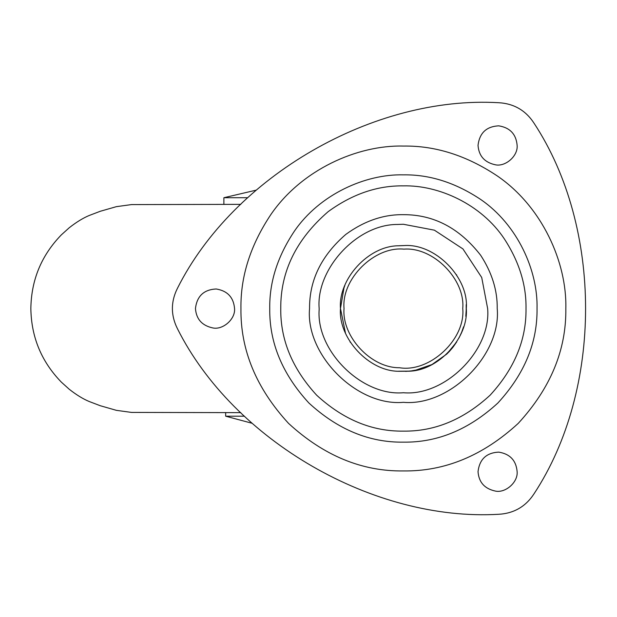 <?xml version="1.0" encoding="UTF-8"?>
<svg xmlns="http://www.w3.org/2000/svg" width="617" height="617" viewBox="0 0 617 617"><rect width="100%" height="100%" fill="white"/><g stroke="black" fill="none" stroke-linecap="round" stroke-linejoin="round"><path stroke-width="0.93" d="M403.626 245.589L403.934 245.589C434.993 243.113 469.067 277.611 466.298 308.5L465.812 316.297M398.428 371.218L409.364 371.125M466.298 308.5C468.689 337.53 438.625 371.118 408.323 371.218L399.245 371.28C368.781 371.627 338.016 337.854 340.476 308.5L345.443 332.995M449.839 350.926L446.777 354.058L431.962 364.547L415.557 370.223M234.553 308.5C233.558 297.332 227.442 290.831 216.197 288.987C203.88 289.589 196.962 296.091 195.458 308.5C196.245 319.097 201.99 325.568 212.695 327.912C222.752 330.226 235.555 319.205 234.553 308.5C233.558 297.332 227.442 290.831 216.197 288.987M195.458 308.5C196.245 319.097 201.99 325.568 212.695 327.912M517.131 145.357C516.136 134.19 510.02 127.68 498.775 125.845C486.458 126.439 479.54 132.94 478.028 145.357C478.815 155.947 484.569 162.418 495.274 164.77C505.331 167.076 518.126 156.062 517.131 145.357C516.136 134.19 510.02 127.68 498.775 125.845M478.028 145.357C478.815 155.947 484.569 162.418 495.274 164.77M517.131 471.643C516.136 460.483 510.02 453.973 498.775 452.13C486.458 452.731 479.54 459.233 478.028 471.643C478.815 482.239 484.569 488.71 495.274 491.055C505.331 493.369 518.126 482.347 517.131 471.643C516.136 460.483 510.02 453.973 498.775 452.13M478.028 471.643C478.815 482.239 484.569 488.71 495.274 491.055M480.581 199.399C517.64 224.711 537.993 270.709 537.037 308.5C537.492 342.612 524.442 374.11 497.888 403.001C468.997 429.555 437.499 442.605 403.387 442.15C369.282 442.605 337.777 429.555 308.886 403.001C282.331 374.11 269.282 342.612 269.745 308.5C269.344 282.216 277.527 256.479 294.286 231.313C319.598 194.247 365.596 173.894 403.387 174.85C429.679 174.457 455.408 182.64 480.581 199.399M280.758 308.5C280.48 271.526 296.276 239.249 328.159 211.654C352.353 194.07 377.427 185.478 403.387 185.871C438.51 184.946 481.329 204.204 504.374 238.941C519.152 261.701 526.37 284.892 526.016 308.5C526.432 339.797 514.462 368.704 490.099 395.212C463.591 419.575 434.684 431.545 403.387 431.129C372.09 431.545 343.191 419.575 316.675 395.212C292.311 368.704 280.342 339.797 280.758 308.5M533.975 493.893C602.778 389.381 602.778 227.619 533.975 123.107C525.63 110.374 513.853 103.571 498.652 102.715C373.74 95.388 233.65 176.261 177.542 288.108C170.685 301.705 170.685 315.295 177.542 328.892C233.65 440.739 373.74 521.612 498.652 514.285C513.853 513.429 525.63 506.626 533.975 493.893C602.778 389.381 602.778 227.619 533.975 123.107C525.63 110.374 513.853 103.571 498.652 102.715C373.74 95.388 233.65 176.261 177.542 288.108C170.685 301.705 170.685 315.295 177.542 328.892C233.65 440.739 373.74 521.612 498.652 514.285C513.853 513.429 525.63 506.626 533.975 493.893M344.031 308.5C341.71 336.196 370.74 368.056 399.477 367.732C429.432 372.791 465.665 339.612 462.75 308.5C465.357 279.362 433.203 246.808 403.904 249.145C374.473 246.175 341.332 278.899 344.031 308.5M340.476 308.5C338.085 279.47 368.148 245.882 398.451 245.782L403.934 245.589M398.998 245.743L403.387 245.589M350.356 342.342L350.055 341.872M456.426 274.658L456.727 275.128M466.182 304.628L466.182 312.372M463.568 326.833L461.632 332.293M461.57 332.432L458.955 338.008M446.777 354.058L456.727 341.872L453.032 347.147M452.716 347.548L449.353 351.459M417.609 369.784L411.431 370.894M411.092 370.94L405.616 371.372M340.476 308.523L343.993 287.746M343.206 290.167L344.888 285.347M240.769 204.358L131.498 204.589L116.382 206.656L100.224 211.292L89.21 215.487C83.071 218.04 76.423 222.12 69.266 227.727L61.353 234.861C41.439 255.369 31.274 279.917 30.85 308.5C31.274 337.083 41.439 361.631 61.353 382.139L69.266 389.273C76.415 394.88 83.064 398.96 89.21 401.513L100.224 405.708L116.382 410.344L131.498 412.411L240.769 412.642M256.101 190.167L223.886 197.718L247.718 197.718M225.668 412.642L225.668 416.197L244.44 416.197M487.631 308.5C491.394 350.178 445.065 396.507 403.387 392.736C362.171 396.415 316.035 351.096 319.151 309.557L319.151 308.5C315.881 269.328 356.796 224.187 397.51 224.465L403.387 224.264L434.399 230.172L462.951 248.936L481.715 277.488L487.631 308.5M240.946 308.5C240.468 276.547 250.409 245.273 270.778 214.677C301.551 169.629 357.451 144.895 403.387 146.059C435.34 145.573 466.614 155.523 497.209 175.891C542.258 206.656 566.992 262.564 565.828 308.5C566.383 349.955 550.526 388.247 518.249 423.362C483.134 455.639 444.849 471.496 403.387 470.941C361.932 471.496 323.64 455.639 288.525 423.362C256.248 388.247 240.391 349.955 240.946 308.5M345.828 234.398C321.426 255.507 309.341 280.211 309.557 308.5C305.361 354.922 356.965 406.526 403.387 402.33C449.808 406.526 501.413 354.922 497.217 308.5C497.487 290.437 491.973 272.691 480.658 255.268C459.518 228.097 433.766 214.562 403.387 214.67C383.527 214.369 364.338 220.94 345.828 234.398M223.886 197.718L223.886 204.358M225.668 416.197L252.083 423.277"/></g></svg>
